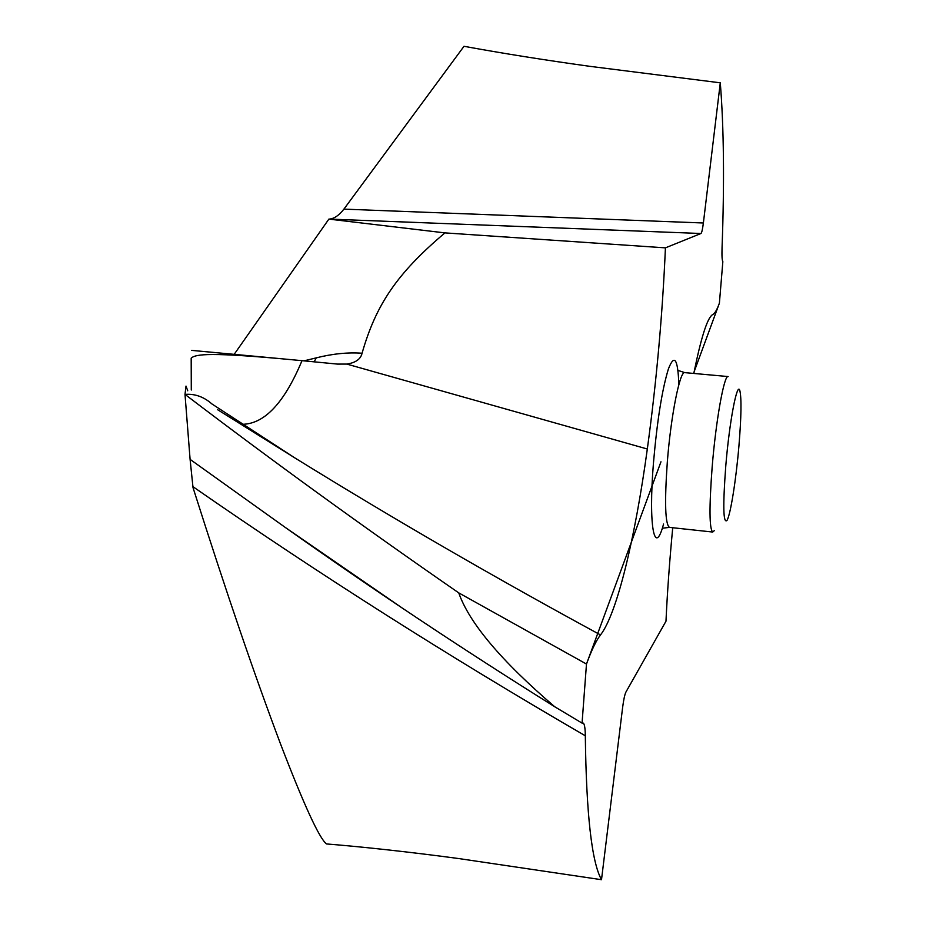 <?xml version="1.0" encoding="UTF-8"?>
<svg xmlns="http://www.w3.org/2000/svg" width="926" height="926" viewBox="0 0 926 926"><rect width="100%" height="100%" fill="white"/><g stroke="black" fill="none" stroke-linecap="round" stroke-linejoin="round"><path stroke-width="1.39" d="M217.494 409.628L295.174 458.115L211.915 403.944C203.813 396.791 194.842 393.608 185.003 394.395C271.781 460.5 363.038 526.663 458.752 592.883C363.038 526.663 271.781 460.5 185.003 394.395L190.096 459.377L285.208 527.392C373.155 589.677 462.988 649.462 554.72 706.746L582.06 723.113L583.415 723.16C584.607 724.537 585.244 728.75 585.313 735.788C449.411 656.951 318.613 573.912 192.921 486.659L192.99 487.539C227.53 596.124 254.453 674.591 280.265 743.265C303.855 804.74 319.262 838.296 326.484 843.945C363.443 846.885 413.829 852.487 458.845 858.576L601.506 879.7C591.714 862.21 586.32 814.232 585.313 735.788M295.186 458.115C393.342 518.826 495.121 577.766 600.511 634.935C596.24 640.422 591.552 650.121 586.482 664.046L458.752 592.883C469.25 622.909 501.232 660.863 554.72 706.746M185.999 386.084L185.003 394.395L185.999 386.084L187.735 390.795M190.096 459.377L192.921 486.659M191.184 358.154L191.288 390.02L191.184 358.154C195.652 354.068 209.473 351.857 297.269 360.226L302.003 360.665C284.456 402.636 264.651 423.853 242.589 424.293M458.752 592.883L586.482 664.046L582.06 723.113M672.727 527.739C669.567 561.075 667.322 592.235 665.979 621.219L625.953 692.011C624.772 694.384 623.673 699.443 622.654 707.186L601.506 879.7M720.289 82.819L589.897 66.336C544.777 60.086 502.806 53.407 463.995 46.3L343.905 209.126L703.378 222.992L720.289 82.819C723.866 127.418 724.456 182.434 722.048 247.89C721.794 255.854 722.06 260.438 722.847 261.618L719.398 303.138C717.291 309.018 715.289 312.687 713.402 314.145L712.256 314.84C707.094 318.683 700.936 338.221 693.805 373.444M703.378 222.992C702.556 229.37 701.746 232.877 700.947 233.502L665.424 247.855C662.484 315.095 656.453 382.149 647.32 449.006L346.799 364.08L337.481 364.092L302.003 360.665M600.511 634.935C617.167 613.521 635.224 537.381 647.32 449.006M314.203 361.823L316.229 357.864C332.573 353.755 347.852 352.216 362.066 353.234C360.746 359.114 355.665 362.726 346.799 364.08M362.066 353.234C375.817 305.256 396.49 273.795 444.943 232.889L665.424 247.855M234.174 354.345L328.88 219.103L444.943 232.889M328.88 219.103L329.39 219.092C334.263 218.652 339.101 215.33 343.905 209.126M714.259 530.679L712.719 532.045C709.304 528.989 709.131 507.193 712.187 466.658C715.96 420.161 724.19 374.602 728.137 376.558L684.789 372.634C679.915 370.597 670.864 415.855 667.31 462.143C664.474 502.505 665.192 524.255 669.44 527.38L663.051 528.144M738.948 445.707C736.135 479.263 730.579 514.509 727.026 520.389C723.218 524.035 722.801 505.885 725.776 465.952C729.41 421.492 737.316 380.389 739.886 390.795C741.61 398.481 741.309 416.781 738.948 445.707M719.398 303.138L693.516 373.421M660.967 461.785L586.471 664.046M678.862 384.579C677.878 358.756 674.406 353.524 668.422 368.895C662.125 389.383 657.136 420.693 653.467 462.826C648.246 526.304 654.555 557.927 663.572 524.035M304.017 360.851L316.229 357.864M329.39 219.092L700.947 233.502M285.208 527.392L401.988 607.873M297.269 360.226L191.555 350.375M678.665 370.631L684.789 372.634M669.44 527.38L712.719 532.045"/></g></svg>
